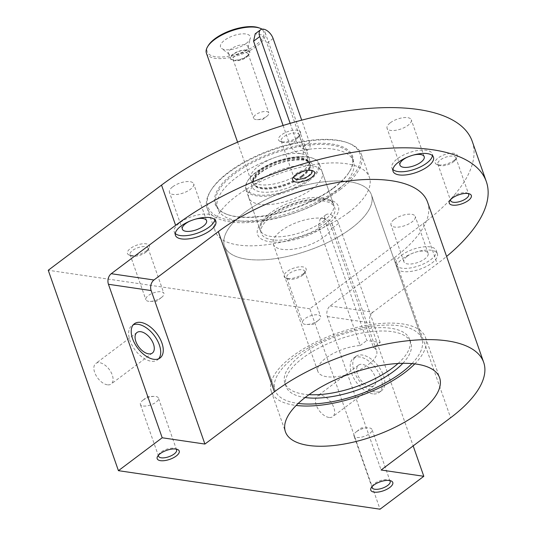 <?xml version="1.0" encoding="UTF-8"?>
<svg xmlns="http://www.w3.org/2000/svg" width="536" height="536" viewBox="0 0 536 536"><rect width="100%" height="100%" fill="white"/><g stroke="black" fill="none" stroke-linecap="round" stroke-linejoin="round"><path stroke-width="0.4" stroke-dasharray="2.68 2.01" d="M427.574 202.152A128.372 52.414 160.7 0 1 394.516 257.555L330.149 305.942A7.779 5.601 -81.6 0 0 327.349 316.515L381.103 470.005M402.523 258.734A21.393 8.737 -19.3 0 1 423.48 250.386A21.393 8.737 -19.3 0 1 437.396 253.83A21.393 8.737 -19.3 0 1 420.09 269.146A21.393 8.737 -19.3 0 1 397.015 267.966A21.393 8.737 -19.3 0 1 402.523 258.734M330.149 305.942L372.862 312.233L437.229 263.846A190.608 77.834 160.7 0 0 446.589 256.456M372.862 312.233A7.779 5.601 -81.6 0 0 370.061 322.806L413.169 445.898M375.274 391.91A21.393 12 -126.9 0 1 356.266 376.091A21.393 12 -126.9 0 1 355.964 356.38A21.393 12 -126.9 0 1 378.409 366.269A21.393 12 -126.9 0 1 381.672 390.583A21.393 12 -126.9 0 1 375.274 391.91M472.236 141.363A190.608 77.834 -19.3 0 1 423.145 223.633L309.862 308.79L380.044 509.2M328.923 417.443A12.837 7.196 -126.9 0 1 317.52 407.95A12.837 7.196 -126.9 0 1 317.339 396.117A12.837 7.196 -126.9 0 1 330.806 402.054A12.837 7.196 -126.9 0 1 332.762 416.64A12.837 7.196 -126.9 0 1 328.923 417.443M107.354 384.808A12.837 7.196 -126.9 0 1 95.951 375.314A12.837 7.196 -126.9 0 1 95.763 363.488A12.837 7.196 -126.9 0 1 109.23 369.425A12.837 7.196 -126.9 0 1 111.193 384.011A12.837 7.196 -126.9 0 1 107.354 384.808M309.862 308.79L48.247 270.258M348.393 212.625A81.693 33.359 160.7 0 0 369.431 177.362A81.693 33.359 160.7 0 0 281.313 172.88A81.693 33.359 160.7 0 0 215.238 231.364A81.693 33.359 160.7 0 0 268.382 244.503A81.693 33.359 160.7 0 0 348.393 212.625M390.369 122.751A12.837 5.239 -19.3 0 1 402.945 117.739A12.837 5.239 -19.3 0 1 411.293 119.803A12.837 5.239 -19.3 0 1 400.908 128.995A12.837 5.239 -19.3 0 1 387.066 128.285A12.837 5.239 -19.3 0 1 390.369 122.751M394.308 219.385A12.837 5.239 -19.3 0 1 406.884 214.373A12.837 5.239 -19.3 0 1 415.239 216.437A12.837 5.239 -19.3 0 1 404.854 225.629A12.837 5.239 -19.3 0 1 391.005 224.926A12.837 5.239 -19.3 0 1 394.308 219.385M172.739 186.749A12.837 5.239 -19.3 0 1 185.315 181.744A12.837 5.239 -19.3 0 1 193.664 183.808A12.837 5.239 -19.3 0 1 183.285 192.994A12.837 5.239 -19.3 0 1 169.436 192.29A12.837 5.239 -19.3 0 1 172.739 186.749M303.135 273.876A11.671 4.764 160.7 0 0 305.681 271.256A11.671 4.764 160.7 0 0 293.547 268.201A11.671 4.764 160.7 0 0 285.976 278.157A11.671 4.764 160.7 0 0 303.135 273.876M454.233 160.284A11.671 4.764 160.7 0 0 456.779 157.671A11.671 4.764 160.7 0 0 444.646 154.609A11.671 4.764 160.7 0 0 437.075 164.572A11.671 4.764 160.7 0 0 454.233 160.284M146.455 250.801A11.671 4.764 160.7 0 0 149.001 248.188A11.671 4.764 160.7 0 0 136.874 245.126A11.671 4.764 160.7 0 0 129.303 255.082A11.671 4.764 160.7 0 0 146.455 250.801M297.554 137.209A11.671 4.764 160.7 0 0 300.1 134.596A11.671 4.764 160.7 0 0 287.973 131.534A11.671 4.764 160.7 0 0 280.402 141.497A11.671 4.764 160.7 0 0 297.554 137.209M296.743 138.817A9.561 3.906 160.7 0 0 298.833 136.667A9.561 3.906 160.7 0 0 299.209 134.69A9.561 3.906 160.7 0 0 288.891 134.161A9.561 3.906 160.7 0 0 281.159 141.008A9.561 3.906 160.7 0 0 282.686 142.321A9.561 3.906 160.7 0 0 296.743 138.817M311.409 170.455A9.561 3.906 160.7 0 0 310.491 169.959A9.561 3.906 160.7 0 0 301.708 170.75A9.561 3.906 160.7 0 0 294.344 175.614A9.561 3.906 160.7 0 0 293.936 176.572M145.645 252.402A9.561 3.906 160.7 0 0 147.735 250.258A9.561 3.906 160.7 0 0 148.11 248.275A9.561 3.906 160.7 0 0 137.792 247.753A9.561 3.906 160.7 0 0 130.06 254.6A9.561 3.906 160.7 0 0 131.588 255.913A9.561 3.906 160.7 0 0 145.645 252.402M161.443 297.507A9.561 3.906 160.7 0 0 161.584 297.4A9.561 3.906 160.7 0 0 163.902 293.38A9.561 3.906 160.7 0 0 157.685 291.845A9.561 3.906 160.7 0 0 148.318 295.577A9.561 3.906 160.7 0 0 145.852 299.704A9.561 3.906 160.7 0 0 150.174 301.393A9.561 3.906 160.7 0 0 161.443 297.507M453.423 161.885A9.561 3.906 160.7 0 0 455.506 159.741A9.561 3.906 160.7 0 0 455.881 157.758A9.561 3.906 160.7 0 0 445.57 157.236A9.561 3.906 160.7 0 0 437.832 164.083A9.561 3.906 160.7 0 0 439.359 165.396A9.561 3.906 160.7 0 0 453.423 161.885M468.089 193.523A9.561 3.906 160.7 0 0 467.164 193.034A9.561 3.906 160.7 0 0 458.381 193.824A9.561 3.906 160.7 0 0 451.017 198.689A9.561 3.906 160.7 0 0 450.608 199.647M302.324 275.477A9.561 3.906 160.7 0 0 304.408 273.333A9.561 3.906 160.7 0 0 304.783 271.35A9.561 3.906 160.7 0 0 294.465 270.827A9.561 3.906 160.7 0 0 286.733 277.675A9.561 3.906 160.7 0 0 288.261 278.988A9.561 3.906 160.7 0 0 302.324 275.477M318.116 320.582A9.561 3.906 160.7 0 0 318.263 320.474A9.561 3.906 160.7 0 0 320.582 316.454A9.561 3.906 160.7 0 0 314.357 314.92A9.561 3.906 160.7 0 0 304.991 318.652A9.561 3.906 160.7 0 0 302.525 322.779A9.561 3.906 160.7 0 0 306.847 324.468A9.561 3.906 160.7 0 0 318.116 320.582M175.272 233.515A21.393 8.737 -19.3 0 1 174.267 231.988A21.393 8.737 -19.3 0 1 179.774 222.755A21.393 8.737 -19.3 0 1 200.732 214.4A21.393 8.737 -19.3 0 1 214.655 217.844A21.393 8.737 -19.3 0 1 214.815 219.666M189.999 221.067A12.837 5.239 -19.3 0 1 195.546 219.124M401.35 255.384A21.393 8.737 -19.3 0 1 422.308 247.036A21.393 8.737 -19.3 0 1 436.224 250.473A21.393 8.737 -19.3 0 1 418.918 265.789A21.393 8.737 -19.3 0 1 395.836 264.617A21.393 8.737 -19.3 0 1 401.35 255.384M407.219 256.248A12.837 5.239 -19.3 0 1 419.795 251.237A12.837 5.239 -19.3 0 1 428.143 253.3A12.837 5.239 -19.3 0 1 417.765 262.493A12.837 5.239 -19.3 0 1 403.916 261.789A12.837 5.239 -19.3 0 1 407.219 256.248M392.901 169.51A21.393 8.737 -19.3 0 1 391.896 167.982A21.393 8.737 -19.3 0 1 397.404 158.75A21.393 8.737 -19.3 0 1 418.361 150.395A21.393 8.737 -19.3 0 1 432.284 153.839A21.393 8.737 -19.3 0 1 432.445 155.661M407.628 157.068A12.837 5.239 -19.3 0 1 413.176 155.125M158.696 358.758A21.393 12 -126.9 0 1 157.53 359.884A21.393 12 -126.9 0 1 151.125 361.217A21.393 12 -126.9 0 1 132.117 345.392A21.393 12 -126.9 0 1 131.816 325.68A21.393 12 -126.9 0 1 133.216 324.87M372.701 393.846A21.393 12 -126.9 0 1 353.693 378.021A21.393 12 -126.9 0 1 353.385 358.309A21.393 12 -126.9 0 1 375.83 368.205A21.393 12 -126.9 0 1 379.099 392.513A21.393 12 -126.9 0 1 372.701 393.846M370.115 386.476A12.837 7.196 -126.9 0 1 358.711 376.982A12.837 7.196 -126.9 0 1 358.53 365.15A12.837 7.196 -126.9 0 1 371.997 371.086A12.837 7.196 -126.9 0 1 373.954 385.672A12.837 7.196 -126.9 0 1 370.115 386.476M158.509 455.178A9.561 3.906 -19.3 0 1 158.917 454.22A9.561 3.906 -19.3 0 1 161.001 452.076A9.561 3.906 -19.3 0 1 175.064 448.565A9.561 3.906 -19.3 0 1 175.982 449.054M142.864 400.265A9.561 3.906 -19.3 0 1 154.134 396.379A9.561 3.906 -19.3 0 1 158.448 398.074A9.561 3.906 -19.3 0 1 155.989 402.201A9.561 3.906 -19.3 0 1 146.623 405.933A9.561 3.906 -19.3 0 1 140.399 404.392A9.561 3.906 -19.3 0 1 142.717 400.379A9.561 3.906 -19.3 0 1 142.864 400.265M372.071 486.628A9.561 3.906 -19.3 0 1 372.48 485.67A9.561 3.906 -19.3 0 1 374.57 483.526A9.561 3.906 -19.3 0 1 388.627 480.015A9.561 3.906 -19.3 0 1 389.545 480.511M356.427 431.721A9.561 3.906 -19.3 0 1 367.696 427.829A9.561 3.906 -19.3 0 1 372.011 429.524A9.561 3.906 -19.3 0 1 369.552 433.651A9.561 3.906 -19.3 0 1 360.185 437.383A9.561 3.906 -19.3 0 1 353.961 435.848A9.561 3.906 -19.3 0 1 356.279 431.828A9.561 3.906 -19.3 0 1 356.427 431.721M339.147 188.37A80.521 32.877 160.7 0 0 346.993 142.549A80.521 32.877 160.7 0 0 273.018 149.202A80.521 32.877 160.7 0 0 211.057 190.159A80.521 32.877 160.7 0 0 244.121 221.107A80.521 32.877 160.7 0 0 339.147 188.37M333.841 187.593A72.789 29.721 160.7 0 0 349.72 171.265A72.789 29.721 160.7 0 0 274.064 152.184A72.789 29.721 160.7 0 0 226.835 214.3A72.789 29.721 160.7 0 0 333.841 187.593M340.3 189.496A81.693 33.359 160.7 0 0 361.338 154.241A81.693 33.359 160.7 0 0 348.259 143.012A81.693 33.359 160.7 0 0 273.213 149.758A81.693 33.359 160.7 0 0 210.353 191.305A81.693 33.359 160.7 0 0 207.137 208.243A81.693 33.359 160.7 0 0 260.282 221.381A81.693 33.359 160.7 0 0 340.3 189.496M333.519 188.216A71.965 29.386 160.7 0 0 349.224 172.076A71.965 29.386 160.7 0 0 352.052 157.162A71.965 29.386 160.7 0 0 274.419 153.209A71.965 29.386 160.7 0 0 216.216 204.732A71.965 29.386 160.7 0 0 227.733 214.628A71.965 29.386 160.7 0 0 333.519 188.216M334.913 192.203A71.965 29.386 160.7 0 0 353.452 161.142A71.965 29.386 160.7 0 0 275.819 157.195A71.965 29.386 160.7 0 0 217.609 208.712A71.965 29.386 160.7 0 0 264.429 220.289A71.965 29.386 160.7 0 0 334.913 192.203M312.227 188.86A38.9 15.886 160.7 0 0 322.243 172.069A38.9 15.886 160.7 0 0 280.281 169.939A38.9 15.886 160.7 0 0 248.811 197.784A38.9 15.886 160.7 0 0 274.124 204.042A38.9 15.886 160.7 0 0 312.227 188.86M324.662 224.383A38.9 15.886 160.7 0 0 334.685 207.593A38.9 15.886 160.7 0 0 292.716 205.462A38.9 15.886 160.7 0 0 261.253 233.307A38.9 15.886 160.7 0 0 286.559 239.565A38.9 15.886 160.7 0 0 324.662 224.383M351.361 228.316A77.8 31.771 160.7 0 0 371.394 194.736A77.8 31.771 160.7 0 0 287.47 190.468A77.8 31.771 160.7 0 0 224.544 246.165A77.8 31.771 160.7 0 0 275.156 258.68A77.8 31.771 160.7 0 0 351.361 228.316A77.8 31.771 160.7 0 0 371.394 194.736A77.8 31.771 160.7 0 0 287.47 190.468A77.8 31.771 160.7 0 0 224.544 246.165A77.8 31.771 160.7 0 0 275.156 258.68A77.8 31.771 160.7 0 0 351.361 228.316M411.95 363.602A77.8 31.771 160.7 0 0 421.865 338.846A77.8 31.771 160.7 0 0 337.935 334.578A77.8 31.771 160.7 0 0 275.008 390.275A77.8 31.771 160.7 0 0 298.197 403.44A77.8 31.771 160.7 0 1 275.008 390.275A77.8 31.771 160.7 0 1 337.935 334.578A77.8 31.771 160.7 0 1 421.865 338.846A77.8 31.771 160.7 0 1 411.95 363.602M414.797 363.897A81.693 33.359 160.7 0 0 425.537 337.559A81.693 33.359 160.7 0 0 337.412 333.077A81.693 33.359 160.7 0 0 271.337 391.561A81.693 33.359 160.7 0 0 296.153 405.444M318.491 226.547L360.152 345.519A31.122 12.71 160.7 0 0 329.74 355.462A31.122 12.71 160.7 0 0 317.888 371.495A31.122 12.71 160.7 0 0 351.462 373.203A31.122 12.71 160.7 0 0 376.634 350.926A31.122 12.71 160.7 0 0 373.498 347.482L331.838 228.51C330.002 223.097 327.148 219.713 323.262 218.373L320.099 219.177L318.491 226.547L325.185 221.509L366.845 340.487L380.198 342.45L373.498 347.482M323.262 218.373A31.122 12.71 160.7 0 0 289.152 225.857A31.122 12.71 160.7 0 0 273.293 244.141A31.122 12.71 160.7 0 0 306.86 245.85A31.122 12.71 160.7 0 0 332.032 223.572A31.122 12.71 160.7 0 0 323.262 218.373M398.034 363.482A66.129 27.001 160.7 0 0 409.672 339.355A66.129 27.001 160.7 0 0 338.337 335.724A66.129 27.001 160.7 0 0 284.851 383.066A66.129 27.001 160.7 0 0 309.004 394.663M360.152 345.519L366.845 340.487M283.095 125.478L289.969 145.109C292.502 149.993 296.053 152.854 300.609 153.691L303.255 153.269L303.316 147.072L266.935 43.182L261.856 34.887L255.203 33.855M301.366 172.324A31.122 12.71 160.7 0 0 309.674 160.405A31.122 12.71 160.7 0 0 309.386 158.891A31.122 12.71 160.7 0 0 300.609 153.691A31.122 12.71 160.7 0 0 266.499 161.175A31.122 12.71 160.7 0 0 250.64 179.46A31.122 12.71 160.7 0 0 251.357 180.826A31.122 12.71 160.7 0 0 272.596 184.203A31.122 12.71 160.7 0 0 301.366 172.324M206.394 53.118A31.122 12.71 160.7 0 0 226.641 58.123A31.122 12.71 160.7 0 0 257.126 45.975A31.122 12.71 160.7 0 0 265.139 32.542A31.122 12.71 160.7 0 0 262.104 29.165M208.323 45.513A29.956 12.228 160.7 0 0 220.624 57.03A29.956 12.228 160.7 0 0 255.967 44.85A29.956 12.228 160.7 0 0 258.888 27.805M246.225 43.416A15.752 6.432 160.7 0 0 250.325 38.364A15.752 6.432 160.7 0 0 233.287 35.751A15.752 6.432 160.7 0 0 221.596 48.421A15.752 6.432 160.7 0 0 246.225 43.416M308.522 179.734A38.123 15.564 160.7 0 0 312.24 158.04A38.123 15.564 160.7 0 0 277.213 161.189A38.123 15.564 160.7 0 0 247.88 180.578A38.123 15.564 160.7 0 0 263.531 195.231A38.123 15.564 160.7 0 0 308.522 179.734M309.292 180.478A38.9 15.886 160.7 0 0 319.309 163.694A38.9 15.886 160.7 0 0 313.084 158.341A38.9 15.886 160.7 0 0 277.346 161.557A38.9 15.886 160.7 0 0 247.411 181.342A38.9 15.886 160.7 0 0 245.883 189.409A38.9 15.886 160.7 0 0 271.189 195.66A38.9 15.886 160.7 0 0 309.292 180.478M402.844 363.314A66.129 27.001 160.7 0 0 410.851 342.705A66.129 27.001 160.7 0 0 339.509 339.074A66.129 27.001 160.7 0 0 286.023 386.416A66.129 27.001 160.7 0 0 305.138 397.531M290.157 123.354L296.147 140.459A9.722 5.454 53.1 0 0 308.669 149.216A9.722 5.454 53.1 0 0 309.5 142.429L301.701 120.158M380.198 342.45L338.531 223.479A9.722 5.454 53.1 0 0 326.015 214.722A9.722 5.454 53.1 0 0 325.185 221.509M245.334 50.994A10.311 4.208 160.7 0 0 248.021 47.684A10.311 4.208 160.7 0 0 247.987 46.545A10.311 4.208 160.7 0 0 236.872 45.975A10.311 4.208 160.7 0 0 228.53 53.359A10.311 4.208 160.7 0 0 229.22 54.27A10.311 4.208 160.7 0 0 245.334 50.994M247.183 56.273A10.311 4.208 160.7 0 0 249.836 51.825A10.311 4.208 160.7 0 0 238.714 51.255A10.311 4.208 160.7 0 0 230.38 58.638A10.311 4.208 160.7 0 0 237.086 60.293A10.311 4.208 160.7 0 0 247.183 56.273M246.781 56.213A9.722 3.973 160.7 0 0 248.905 54.029A9.722 3.973 160.7 0 0 238.795 51.483A9.722 3.973 160.7 0 0 232.49 59.777A9.722 3.973 160.7 0 0 246.781 56.213M246.138 57.493A8.04 3.283 160.7 0 0 247.887 55.69A8.04 3.283 160.7 0 0 248.208 54.022A8.04 3.283 160.7 0 0 239.532 53.58A8.04 3.283 160.7 0 0 233.026 59.335A8.04 3.283 160.7 0 0 234.312 60.441A8.04 3.283 160.7 0 0 246.138 57.493M266.754 116.366A8.04 3.283 160.7 0 0 266.874 116.272A8.04 3.283 160.7 0 0 268.824 112.895A8.04 3.283 160.7 0 0 263.591 111.602A8.04 3.283 160.7 0 0 255.719 114.744A8.04 3.283 160.7 0 0 253.649 118.208A8.04 3.283 160.7 0 0 257.28 119.635A8.04 3.283 160.7 0 0 266.754 116.366M394.516 257.555L450.615 417.752M327.349 316.515L370.061 322.806M423.145 223.633L437.229 263.846M301.848 175.708A30.029 12.261 160.7 0 0 309.862 164.204A30.029 12.261 160.7 0 0 277.186 161.102A30.029 12.261 160.7 0 0 253.582 183.915A30.029 12.261 160.7 0 0 274.084 187.171A30.029 12.261 160.7 0 0 301.848 175.708M301.976 176.217A29.956 12.228 160.7 0 0 309.687 163.292A29.956 12.228 160.7 0 0 277.373 161.651A29.956 12.228 160.7 0 0 253.146 183.091A29.956 12.228 160.7 0 0 272.636 187.908A29.956 12.228 160.7 0 0 301.976 176.217M302.21 176.893A29.956 12.228 160.7 0 0 309.922 163.969A29.956 12.228 160.7 0 0 277.615 162.328A29.956 12.228 160.7 0 0 253.387 183.768A29.956 12.228 160.7 0 0 272.871 188.585A29.956 12.228 160.7 0 0 302.21 176.893M304.515 179.145A32.287 13.186 160.7 0 0 289.788 160.338A32.287 13.186 160.7 0 0 252.778 188.156A32.287 13.186 160.7 0 0 304.515 179.145M323.489 221.033A38.9 15.886 160.7 0 0 333.506 204.243A38.9 15.886 160.7 0 0 291.544 202.106A38.9 15.886 160.7 0 0 260.081 229.957A38.9 15.886 160.7 0 0 285.387 236.215A38.9 15.886 160.7 0 0 323.489 221.033M327.335 224.778A42.793 17.474 160.7 0 0 307.811 199.854A42.793 17.474 160.7 0 0 258.761 236.724A42.793 17.474 160.7 0 0 327.335 224.778M309.5 142.429L303.316 147.072M273.112 38.532L266.935 43.182M296.147 140.459L289.969 145.109M338.531 223.479L331.838 228.51M298.833 136.667L300.1 134.596M282.686 142.321L280.402 141.497M281.159 141.008L293.969 177.597M299.209 134.69L312.019 171.272M294.344 175.614L293.078 177.684M310.491 169.959L312.776 170.79M147.735 250.258L149.001 248.188M131.588 255.913L129.303 255.082M130.06 254.6L145.852 299.704M148.11 248.275L163.902 293.38M150.174 301.393L156.546 301.299L161.584 297.4M455.506 159.741L456.779 157.671M439.359 165.396L437.075 164.572M437.832 164.083L450.642 200.672M455.881 157.758L468.699 194.347M451.017 198.689L449.751 200.759M467.164 193.034L469.449 193.865M304.408 273.333L305.681 271.256M288.261 278.988L285.976 278.157M286.733 277.675L302.525 322.779M304.783 271.35L320.582 316.454M306.847 324.468L313.218 324.374L318.263 320.474M215.827 221.194L214.655 217.844M175.44 235.338L174.267 231.988M206.574 220.671L193.664 183.808M182.347 229.16L169.436 192.29M437.396 253.83L436.224 250.473M397.015 267.966L395.836 264.617M428.143 253.3L415.239 216.437M403.916 261.789L391.005 224.926M433.457 157.189L432.284 153.839M393.069 171.332L391.896 167.982M424.204 156.666L411.293 119.803M399.97 165.155L387.066 128.285M134.389 323.744L131.816 325.68M160.103 357.948L157.53 359.884M136.955 332.521L95.763 363.488M152.385 353.043L111.193 384.011M355.964 356.38L353.385 358.309M381.672 390.583L379.099 392.513M358.53 365.15L317.339 396.117M373.954 385.672L332.762 416.64M158.917 454.22L157.644 456.29M175.064 448.565L177.349 449.396M176.592 449.878L158.448 398.074M158.542 456.203L140.399 404.392M154.134 396.379L147.762 396.473L142.717 400.379M372.48 485.67L371.214 487.747M388.627 480.015L390.912 480.846M390.154 481.335L372.011 429.524M372.105 487.653L353.961 435.848M367.696 427.829L361.324 427.929L356.279 431.828M211.057 190.159L210.353 191.305M346.993 142.549L348.259 143.012M207.137 208.243L215.238 231.364M361.338 154.241L369.431 177.362M349.224 172.076L349.72 171.265M227.733 214.628L226.835 214.3M216.216 204.732L217.609 208.712M352.052 157.162L353.452 161.142M248.811 197.784L261.253 233.307M322.243 172.069L334.685 207.593M224.544 246.165L275.008 390.275L224.544 246.165M371.394 194.736L421.865 338.846L371.394 194.736M271.337 391.561L285.42 431.775M425.537 337.559L439.62 377.78M273.293 244.141L317.888 371.495M332.032 223.572L376.634 350.926M237.582 142.181L250.64 179.46M265.139 32.542L309.386 158.891M251.357 180.826L253.387 183.768C252.02 183.057 253.434 180.21 257.628 175.232C265.079 168.518 275.203 163.741 287.986 160.901C298.746 159.447 305.085 159.574 306.987 161.282L309.922 163.969L309.687 163.292L309.862 164.204L309.674 160.405M247.88 180.578L247.411 181.342M312.24 158.04L313.084 158.341M245.883 189.409L260.081 229.957L259.933 228.115C260.637 226.413 259.927 222.085 275.303 212.169C291.53 203.077 307.195 198.823 322.297 199.405C334.136 201.087 332.635 203.553 333.506 204.243L319.309 163.694M284.851 383.066L286.023 386.416M409.672 339.355L410.851 342.705M308.669 149.216L303.262 153.276M326.015 214.722L320.093 219.17M248.021 47.684L250.325 38.364M229.22 54.27L221.596 48.421M228.53 53.359L230.38 58.638M247.987 46.545L249.836 51.825M247.887 55.69L248.905 54.029M234.312 60.441L232.49 59.777M233.026 59.335L253.649 118.208M248.208 54.022L268.824 112.895M257.28 119.635L262.633 119.555L266.874 116.272"/><path stroke-width="0.8" d="M446.589 256.456A190.608 77.834 160.7 0 0 486.32 181.583L472.236 141.363A190.608 77.834 -19.3 0 0 348.226 110.704A190.608 77.834 -19.3 0 0 161.53 185.101L48.247 270.258L118.429 470.668L380.044 509.2L423.815 476.296L381.103 470.005L450.615 417.752A128.372 52.414 160.7 0 0 483.673 362.349A128.372 52.414 160.7 0 0 400.158 341.7A128.372 52.414 160.7 0 0 274.425 391.803L204.913 444.056L151.159 290.566A7.779 5.601 98.4 0 1 153.959 279.993L218.326 231.606L274.425 391.803M483.673 362.349L427.574 202.152A128.372 52.414 160.7 0 0 344.058 181.503A128.372 52.414 160.7 0 0 218.326 231.606M418.576 413.035A81.693 33.359 160.7 0 0 439.62 377.78A81.693 33.359 160.7 0 0 351.495 373.297A81.693 33.359 160.7 0 0 285.42 431.775A81.693 33.359 160.7 0 0 338.564 444.92A81.693 33.359 160.7 0 0 418.576 413.035M373.76 485.127A11.671 4.764 -19.3 0 1 390.912 480.846A11.671 4.764 -19.3 0 1 383.341 490.802A11.671 4.764 -19.3 0 1 371.214 487.747A11.671 4.764 -19.3 0 1 373.76 485.127M160.197 453.677A11.671 4.764 -19.3 0 1 177.349 449.396A11.671 4.764 -19.3 0 1 169.778 459.352A11.671 4.764 -19.3 0 1 157.644 456.29A11.671 4.764 -19.3 0 1 160.197 453.677M118.429 470.668L162.2 437.771L204.913 444.056M398.583 162.1A21.393 8.737 -19.3 0 1 419.534 153.752A21.393 8.737 -19.3 0 1 433.457 157.189A21.393 8.737 -19.3 0 1 416.15 172.505A21.393 8.737 -19.3 0 1 393.069 171.332A21.393 8.737 -19.3 0 1 398.583 162.1M180.954 226.105A21.393 8.737 -19.3 0 1 201.905 217.75A21.393 8.737 -19.3 0 1 215.827 221.194A21.393 8.737 -19.3 0 1 198.521 236.51A21.393 8.737 -19.3 0 1 175.44 235.338A21.393 8.737 -19.3 0 1 180.954 226.105M468.317 200.504A11.671 4.764 160.7 0 0 469.449 193.865A11.671 4.764 160.7 0 0 458.729 194.829A11.671 4.764 160.7 0 0 449.751 200.759A11.671 4.764 160.7 0 0 454.541 205.248A11.671 4.764 160.7 0 0 468.317 200.504M311.637 177.429A11.671 4.764 160.7 0 0 312.776 170.79A11.671 4.764 160.7 0 0 302.056 171.755A11.671 4.764 160.7 0 0 293.078 177.684A11.671 4.764 160.7 0 0 297.869 182.173A11.671 4.764 160.7 0 0 311.637 177.429M486.32 181.583A190.608 77.834 160.7 0 0 362.309 150.918A190.608 77.834 160.7 0 0 175.614 225.314L111.247 273.702L153.959 279.993M162.2 437.771L108.446 284.274A7.779 5.601 98.4 0 1 111.247 273.702M423.815 476.296L413.169 445.898M153.698 359.281A21.393 12 -126.9 0 1 134.697 343.455A21.393 12 -126.9 0 1 134.389 323.744A21.393 12 -126.9 0 1 156.834 333.64A21.393 12 -126.9 0 1 160.103 357.948A21.393 12 -126.9 0 1 153.698 359.281M293.936 176.572A9.561 3.906 160.7 0 0 293.969 177.597A9.561 3.906 160.7 0 0 300.194 179.131A9.561 3.906 160.7 0 0 309.56 175.399A9.561 3.906 160.7 0 0 312.019 171.272A9.561 3.906 160.7 0 0 311.409 170.455M450.608 199.647A9.561 3.906 160.7 0 0 450.642 200.672A9.561 3.906 160.7 0 0 456.866 202.206A9.561 3.906 160.7 0 0 466.233 198.474A9.561 3.906 160.7 0 0 468.699 194.347A9.561 3.906 160.7 0 0 468.089 193.523M214.815 219.666A21.393 8.737 -19.3 0 1 197.349 233.16A21.393 8.737 -19.3 0 1 175.272 233.515M195.546 219.124A12.837 5.239 -19.3 0 1 206.574 220.671A12.837 5.239 -19.3 0 1 196.189 229.864A12.837 5.239 -19.3 0 1 182.347 229.16A12.837 5.239 -19.3 0 1 185.65 223.619A12.837 5.239 -19.3 0 1 189.999 221.067M432.445 155.661A21.393 8.737 -19.3 0 1 414.978 169.155A21.393 8.737 -19.3 0 1 392.901 169.51M413.176 155.125A12.837 5.239 -19.3 0 1 424.204 156.666A12.837 5.239 -19.3 0 1 413.819 165.859A12.837 5.239 -19.3 0 1 399.97 165.155A12.837 5.239 -19.3 0 1 403.28 159.614A12.837 5.239 -19.3 0 1 407.628 157.068M133.216 324.87A21.393 12 -126.9 0 1 154.261 335.57A21.393 12 -126.9 0 1 158.696 358.758M148.546 353.84A12.837 7.196 -126.9 0 1 137.142 344.347A12.837 7.196 -126.9 0 1 136.955 332.521A12.837 7.196 -126.9 0 1 150.428 338.457A12.837 7.196 -126.9 0 1 152.385 353.043A12.837 7.196 -126.9 0 1 148.546 353.84M175.982 449.054A9.561 3.906 -19.3 0 1 176.592 449.878A9.561 3.906 -19.3 0 1 168.86 456.726A9.561 3.906 -19.3 0 1 158.542 456.203A9.561 3.906 -19.3 0 1 158.509 455.178M389.545 480.511A9.561 3.906 -19.3 0 1 390.154 481.335A9.561 3.906 -19.3 0 1 382.423 488.175A9.561 3.906 -19.3 0 1 372.105 487.653A9.561 3.906 -19.3 0 1 372.071 486.628M401.826 372.426A77.8 31.771 160.7 0 0 411.95 363.602A77.8 31.771 160.7 0 1 401.826 372.426A77.8 31.771 160.7 0 1 298.197 403.44A77.8 31.771 160.7 0 0 401.826 372.426M296.153 405.444A81.693 33.359 160.7 0 0 404.492 372.815A81.693 33.359 160.7 0 0 414.797 363.897M309.004 394.663A66.129 27.001 160.7 0 0 392.64 367.89A66.129 27.001 160.7 0 0 398.034 363.482M255.203 33.855L253.588 41.212L283.095 125.478M262.104 29.165A31.122 12.71 160.7 0 0 260.154 28.267A31.122 12.71 160.7 0 0 231.565 30.833A31.122 12.71 160.7 0 0 207.62 46.666A31.122 12.71 160.7 0 0 206.394 53.118L237.582 142.181M260.154 28.267L258.888 27.805A29.956 12.228 160.7 0 0 231.371 30.277A29.956 12.228 160.7 0 0 208.323 45.513L207.62 46.666M305.138 397.531A66.129 27.001 160.7 0 0 393.819 371.247A66.129 27.001 160.7 0 0 402.844 363.314M301.701 120.158L273.112 38.532A9.722 5.454 53.1 0 0 260.596 29.775A9.722 5.454 53.1 0 0 259.766 36.569L290.157 123.354M108.446 284.274L151.159 290.566M161.53 185.101L175.614 225.314M259.766 36.569L253.588 41.212M260.596 29.775L255.19 33.842"/></g></svg>
